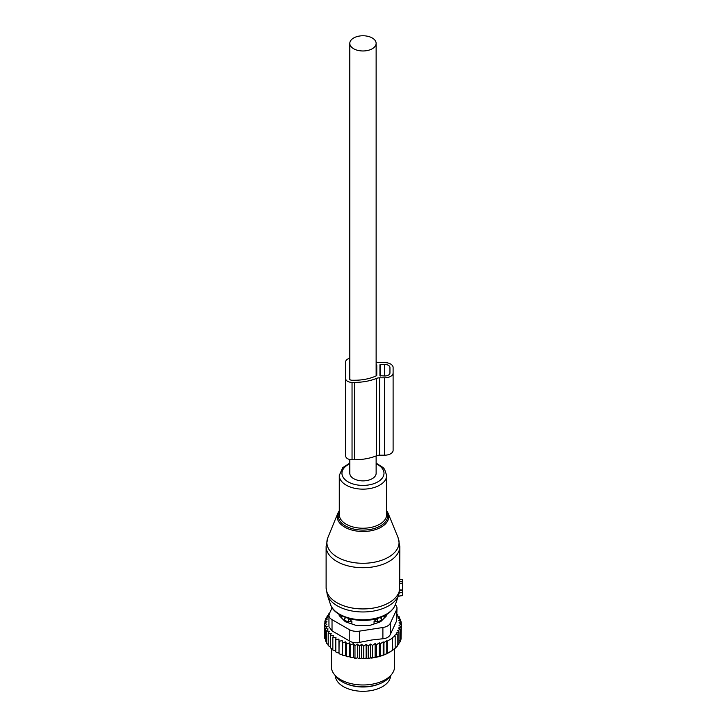 <?xml version="1.0" encoding="UTF-8"?>
<svg xmlns="http://www.w3.org/2000/svg" width="727" height="727" viewBox="0 0 727 727"><rect width="100%" height="100%" fill="white"/><g stroke="black" fill="none" stroke-linecap="round" stroke-linejoin="round"><path stroke-width="1.09" d="M399.823 579.464L402.458 579.655L402.458 583.136L399.696 583.418L399.023 593.541M398.232 596.149L402.458 595.567L402.458 583.136M327.85 537.662A36.086 20.829 0 0 0 341.09 559.018A36.086 20.829 0 0 0 380.266 560.735A36.086 20.829 0 0 0 398.087 537.662L388.082 513.18A25.799 14.894 180 0 1 375.341 529.674A25.799 14.894 180 0 1 347.324 528.447A25.799 14.894 180 0 1 337.864 513.18L327.85 537.662L326.114 546.431A36.859 21.283 0 0 0 380.639 565.106A36.859 21.283 0 0 0 399.823 546.431L399.696 583.418M402.458 590.015L399.686 589.897M335.338 675.737A27.644 15.958 0 0 0 355.185 690.65A27.644 15.958 0 0 0 390.599 675.737M346.443 683.834A27.644 15.958 0 0 0 355.185 686.352A27.644 15.958 0 0 0 379.494 683.834M374.051 623.984L374.051 621.549L377.304 621.512A4.217 2.435 0 0 0 381.439 619.122L381.339 617.087M374.051 621.549L377.258 618.186M381.493 620.849L381.493 617.25M383.683 618.659A21.592 12.459 0 0 0 384.538 615.633M344.444 620.849L344.498 619.122A4.217 2.435 0 0 0 348.633 621.512L351.886 621.549L348.678 618.186M341.399 615.633A21.592 12.459 0 0 0 342.253 618.659M351.886 623.984L351.886 621.549M401.05 637.152L401.395 624.42L399.014 625.302L401.05 626.965L401.05 639.224L399.786 640.814M369.452 658.335A37.386 21.583 180 0 1 367.244 658.517L379.639 656.39L386.773 653.691L392.798 650.211L392.362 637.561L395.17 636.07L395.17 648.33L392.362 650.465M375.15 657.026L375.15 643.513L372.46 645.458L370.743 644.013L368.189 645.939L366.154 644.276L363.773 646.139L361.646 644.322L361.646 657.935L362.8 658.653A37.386 21.583 180 0 0 364.863 658.626L366.154 657.89L367.244 658.517M361.646 657.935L360.401 658.607A37.386 21.583 180 0 1 358.511 658.508L357.502 657.708L356.13 658.289A37.386 21.583 180 0 1 354.267 658.062L353.431 657.208L351.95 657.699A37.386 21.583 180 0 1 350.15 657.344L349.478 656.445L347.915 656.826A37.386 21.583 180 0 1 346.197 656.363L345.716 655.418L344.08 655.699A37.386 21.583 180 0 1 342.472 655.127L342.717 642.813L345.716 641.805L346.606 644.031L346.606 656.29L347.915 656.826M329.004 614.733L327.014 616.114L328.413 616.523L325.723 618.477L327.441 619.013L324.887 620.94L326.923 621.621L324.542 623.493L326.832 624.22L324.705 626.047L327.223 626.61L325.369 628.573L328.095 628.964L326.541 631.036L329.422 631.245L328.195 633.408L331.194 633.417L330.303 635.652L333.384 635.462L332.848 637.743L335.974 637.343L335.792 639.651L338.918 639.042L339.091 641.35L342.181 640.542L342.472 655.127M342.181 654.155L340.5 654.327A37.386 21.583 180 0 1 339.009 653.646L339.091 641.35M338.918 639.042L339.009 653.646M338.918 652.664L337.219 652.719A37.386 21.583 180 0 1 336.301 652.201M335.792 650.956L332.848 650.002L332.848 637.743M332.848 649.02L330.303 647.911L330.303 635.652M328.195 633.408L328.195 645.667L330.303 646.885M326.541 631.036L326.541 643.295L328.195 644.558M390.008 651.992L389.399 652.337A37.386 21.583 180 0 1 379.639 656.39M378.513 656.708A37.386 21.583 180 0 1 375.732 657.362M373.987 657.699A37.386 21.583 180 0 1 373.496 657.781A37.386 21.583 180 0 1 371.597 658.071M364.863 658.626L362.8 658.653M363.773 646.139L363.773 658.398M361.646 644.322L359.356 646.049L359.356 658.308L360.401 658.607M358.511 658.508L359.356 658.308M357.502 657.708L357.502 644.095L359.356 646.049M357.502 644.095L354.976 645.658L354.976 657.917L356.13 658.289M354.267 658.062L354.976 657.917M353.431 657.208L353.431 643.595L354.976 645.658M353.431 643.595L350.714 644.985L350.714 657.244L351.95 657.699M350.15 657.344L350.714 657.244M349.478 656.445L349.478 642.832L350.714 644.985M349.478 642.832L346.606 644.031M345.716 641.805L345.716 655.418M344.08 655.699L342.717 655.072M340.5 654.327L339.091 653.609M335.792 639.651L335.792 651.91L337.219 652.719M326.614 642.095L325.369 640.832L325.369 628.573M325.85 639.651L324.705 638.306L324.705 626.047M324.705 635.971L324.542 623.493M401.05 626.965L398.496 627.992L400.213 629.437L400.213 641.696L398.696 643.431M400.213 629.437L397.524 630.6L398.923 631.799L398.923 644.058L396.969 646.049M398.923 631.799L396.142 633.09L397.215 634.026L397.215 646.285L395.17 648.12M395.17 636.07L394.425 635.416L397.215 634.026M392.798 637.952L387.209 641.178L387.209 653.437M386.773 653.691L386.773 640.787L383.956 642.541L383.956 654.809M383.211 655.218L383.211 641.886L380.421 643.731L380.421 655.99M382.893 627.51A10.532 6.08 180 0 0 390.335 623.212L396.633 609.653L396.633 620.894L390.335 634.453C389.181 636.943 386.7 638.379 382.893 638.751L371.87 639.969L359.402 642.386L359.402 631.145L382.893 627.51L382.893 638.751M349.233 629.573L349.233 640.814L332.03 630.882L328.949 626.747L328.949 615.342A10.532 6.08 0 0 0 332.03 619.64L349.233 629.573A10.532 6.08 0 0 0 359.402 631.145M332.103 607.736L329.304 613.77A10.532 6.08 0 0 0 328.949 615.342M391.808 674.183L389.863 676.692A29.462 17.012 180 0 1 371.261 686.07A29.462 17.012 180 0 1 336.074 676.692L334.129 674.183A31.588 18.239 0 0 0 371.86 684.243A31.588 18.239 0 0 0 391.808 674.183A31.588 18.239 0 0 0 394.561 666.741L394.561 648.82M339.009 614.27L339.009 614.606A5.262 3.044 0 0 0 339.718 616.123L344.725 621.131A5.262 3.044 0 0 0 346.652 622.239L355.33 625.138A5.262 3.044 0 0 0 357.957 625.538L367.98 625.538A5.262 3.044 0 0 0 370.606 625.138L379.285 622.239A5.262 3.044 0 0 0 381.212 621.131L386.219 616.123A5.262 3.044 0 0 0 386.928 614.606L386.928 614.27M349.233 640.814C352.132 642.668 355.521 643.195 359.402 642.386M331.376 648.675L331.376 666.741A31.588 18.239 0 0 0 334.129 674.183M395.334 604.8A10.532 6.08 180 0 1 396.987 608.072A10.532 6.08 180 0 1 396.633 609.653M396.633 620.894L396.987 608.072M383.211 641.886L383.956 642.541M329.495 613.361L328.722 613.879L328.722 614.924M329.804 614.188L328.722 613.879M342.181 640.542L342.717 642.813M368.189 645.939L368.189 658.199M370.743 644.013L370.743 657.581M372.46 645.458L372.46 657.717M375.15 643.513L376.559 644.713L376.559 656.972M376.559 644.713L379.34 642.786L379.34 656.227M379.34 642.786L380.421 643.731M401.395 624.42L399.105 622.694L401.231 621.867L401.231 624.293M396.987 614.251L397.751 614.506L396.524 615.669L399.396 616.878L397.851 617.95L400.568 619.34L398.714 620.304L401.231 621.867M400.568 619.34L400.568 621.449M399.396 616.878L399.396 618.741M397.751 614.506L397.751 616.178M327.014 616.114L327.014 617.532M325.723 618.477L325.723 620.304M324.887 620.94L324.887 623.212M366.154 644.276L366.154 657.89M376.132 361.864A38.177 22.037 0 0 1 376.622 362.064A5.262 3.044 0 0 0 379.648 362.619L384.683 362.619A8.424 4.862 0 0 1 393.107 367.48L393.107 450.331A8.424 4.862 0 0 1 384.683 455.193L384.683 377.813A8.424 4.862 0 0 0 393.107 372.951M393.107 444.86L393.107 367.48M384.683 455.193L379.648 455.193L379.648 377.813L384.683 377.813M379.648 455.193A5.262 3.044 0 0 0 376.622 455.747L376.622 378.367A5.262 3.044 0 0 1 379.648 377.813M349.805 358.293A6.316 3.644 0 0 0 345.725 361.701L345.725 456.111A6.316 3.644 0 0 0 352.041 459.755L354.676 459.755A38.177 22.037 0 0 0 376.622 455.747M354.676 459.755L354.676 382.375A38.177 22.037 0 0 0 376.622 378.367M354.676 382.375L352.041 382.375A6.316 3.644 0 0 1 345.725 378.722M376.786 375.323L376.786 365.099L376.786 375.323A1.054 0.609 0 0 1 376.395 375.795A34.487 19.911 0 0 1 354.676 380.248L352.041 380.248A2.635 1.518 0 0 1 349.405 378.722L349.405 361.701L349.405 378.722M376.786 365.099A1.054 0.609 0 0 0 376.395 364.627A34.487 19.911 0 0 0 376.132 364.509M379.948 375.686L379.948 364.745L379.948 375.686L384.683 375.986A5.262 3.044 0 0 0 389.954 372.951L389.954 367.48A5.262 3.044 0 0 0 384.683 364.436L379.948 364.745M389.954 372.951L389.954 367.48M349.805 360.901A2.635 1.518 0 0 0 349.405 361.701M349.805 459.519L349.805 473.277A13.159 7.597 0 0 0 353.658 478.657A13.159 7.597 0 0 0 368.007 480.302A13.159 7.597 0 0 0 376.132 473.277L376.132 455.947M353.658 48.745A13.159 7.597 0 0 0 368.007 50.39A13.159 7.597 0 0 0 376.132 43.375A13.159 7.597 0 0 0 372.279 37.995A13.159 7.597 0 0 0 357.929 36.35A13.159 7.597 0 0 0 349.805 43.375A13.159 7.597 0 0 0 353.658 48.745M339.273 511.581A24.782 14.313 0 0 0 347.297 526.866A24.782 14.313 0 0 0 374.85 528.338A24.782 14.313 0 0 0 386.664 511.581M326.114 546.431L326.114 587.652A36.859 21.283 0 0 0 380.639 606.327A36.859 21.283 0 0 0 399.696 589.461M349.805 463.09L342.717 467.67L339.273 475.467L339.273 514.552A23.691 13.677 0 0 0 374.332 526.557A23.691 13.677 0 0 0 386.664 514.552L386.664 475.467L384.583 469.288L383.12 467.561L376.132 463.09M326.114 587.652L327.304 594.968A36.323 20.965 0 0 0 380.385 609.399A36.323 20.965 0 0 0 398.632 594.968L399.196 592.987M339.273 475.467A23.691 13.677 0 0 0 374.332 487.472A23.691 13.677 0 0 0 386.664 475.467M349.805 463.817A21.019 12.132 0 0 0 345.489 480.011A21.019 12.132 0 0 0 373.042 483.928A21.019 12.132 0 0 0 376.132 463.817M330.421 604.282A33.151 19.138 0 0 0 378.858 617.45A33.151 19.138 0 0 0 395.515 604.282C393.098 610.616 387.4 615.233 378.431 618.123C360.074 624.293 334.266 617.541 330.421 604.282L327.304 594.968M402.458 592.414L399.205 592.941M402.458 590.597L399.632 590.197M402.458 581.673L399.795 581.282M380.076 617.559A4.217 3.435 1.7 0 1 381.439 619.122L381.439 620.903M377.304 622.903L377.268 618.468M345.861 617.559A4.217 3.435 178.3 0 0 344.498 619.122L344.498 620.903M348.633 622.903L348.669 618.468M390.335 623.212L390.335 634.453M332.03 619.64L332.03 630.882M352.041 459.755L352.041 382.375M376.395 375.795L376.395 364.627M380.475 375.986L380.475 364.436M384.683 375.986L384.683 364.436M398.087 537.662L399.823 546.431M388.082 513.18L386.664 510.663M339.273 510.663L337.864 513.18M395.515 604.282L398.632 594.968M402.458 595.567L398.178 596.322M402.458 579.655L399.823 579.183M376.132 375.923L376.132 43.375M349.805 379.53L349.805 43.375"/></g></svg>
